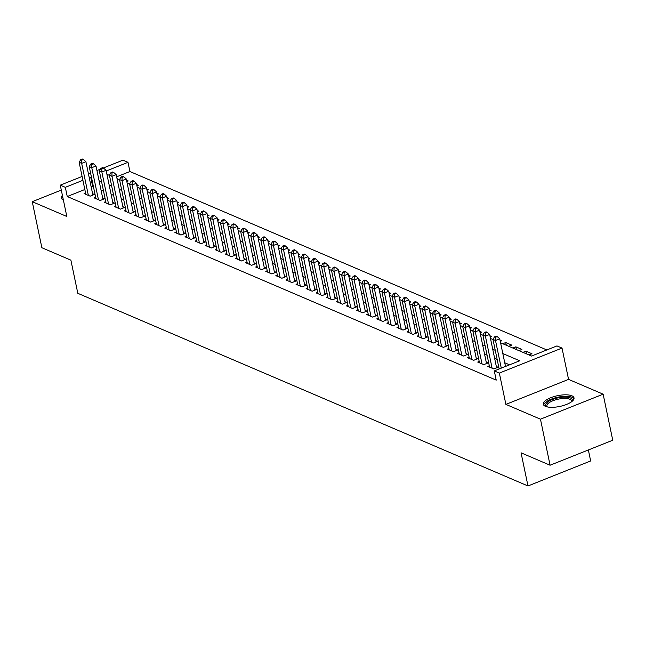 <?xml version="1.0" encoding="UTF-8"?>
<svg xmlns="http://www.w3.org/2000/svg" width="645" height="645" viewBox="0 0 645 645"><rect width="100%" height="100%" fill="white"/><g stroke="black" fill="none" stroke-linecap="round" stroke-linejoin="round"><path stroke-width="0.97" d="M571.881 395.796A15.674 5.491 -11.8 0 0 554.047 396.578A15.674 5.491 -11.8 0 0 543.332 404.27A15.674 5.491 -11.8 0 0 545.46 406.342A15.674 5.491 -11.8 0 0 563.295 405.56A15.674 5.491 -11.8 0 0 574.01 397.86A15.674 5.491 -11.8 0 0 571.881 395.796M62.404 195.346A15.674 5.491 -11.8 0 0 61.372 197.999A15.674 5.491 -11.8 0 0 63.379 200.015M500.568 342.785L531.561 356.048L556.974 345.913L562.021 348.074L499.343 373.076L494.296 370.915L519.709 360.781L502.818 353.549M568.559 379.381L505.89 404.391L540.462 419.185L550.08 465.23L612.75 440.229L603.131 394.176L568.559 379.381L562.021 348.074M588.361 449.96L590.659 460.965L527.989 485.967L77.811 293.306L70.886 260.153L41.869 247.728L32.25 201.683L66.822 216.478L60.275 185.163L82.1 176.456M103.305 167.998L122.953 160.162L128 162.322L106.231 171.006M546.831 349.961L129.919 171.53L128 162.322M540.462 419.185L603.131 394.176M61.307 190.09L32.25 201.683M489.297 365.78L487.813 366.368L493.868 368.964L498.101 367.271L496.336 366.521M479.203 361.458L477.719 362.055L483.774 364.643L488.007 362.958L486.241 362.2M469.109 357.137L467.625 357.733L473.68 360.321L477.913 358.636L476.147 357.878M459.014 352.823L457.531 353.412L463.586 356.008L467.819 354.315L466.053 353.557M448.92 348.502L447.437 349.09L453.491 351.686L457.732 349.993L455.959 349.235M438.826 344.18L437.342 344.769L443.397 347.365L447.638 345.672L445.872 344.922M428.74 339.859L427.248 340.455L433.311 343.043L437.544 341.358L435.778 340.6M418.645 335.537L417.154 336.134L423.217 338.722L427.45 337.037L425.684 336.279M408.551 331.224L407.068 331.812L413.123 334.408L417.355 332.715L415.59 331.957M398.457 326.902L396.973 327.491L403.028 330.087L407.261 328.394L405.495 327.636M388.363 322.581L386.879 323.177L392.934 325.765L397.167 324.072L395.401 323.322M378.268 318.259L376.785 318.856L382.84 321.444L387.073 319.759L385.307 319.001M368.174 313.938L366.691 314.534L372.745 317.122L376.978 315.437L375.213 314.679M358.08 309.624L356.596 310.213L362.651 312.809L366.884 311.116L365.118 310.358M347.986 305.303L346.502 305.891L352.557 308.487L356.79 306.794L355.024 306.036M337.891 300.981L336.408 301.578L342.463 304.166L346.704 302.473L344.93 301.723M327.797 296.66L326.314 297.256L332.369 299.844L336.609 298.159L334.844 297.401M317.711 292.346L316.219 292.935L322.282 295.523L326.515 293.838L324.749 293.08M307.617 288.025L306.125 288.613L312.188 291.209L316.421 289.516L314.655 288.758M297.522 283.703L296.039 284.292L302.094 286.888L306.327 285.195L304.561 284.445M287.428 279.382L285.945 279.978L292 282.566L296.232 280.881L294.467 280.123M277.334 275.06L275.85 275.657L281.905 278.245L286.138 276.56L284.372 275.802M267.24 270.747L265.756 271.335L271.811 273.923L276.044 272.238L274.278 271.481M257.145 266.425L255.662 267.014L261.717 269.61L265.95 267.917L264.184 267.159M247.051 262.104L245.568 262.692L251.623 265.288L255.855 263.595L254.09 262.846M236.957 257.782L235.473 258.379L241.528 260.967L245.761 259.282L243.995 258.524M226.863 253.461L225.379 254.057L231.434 256.646L235.675 254.96L233.909 254.203M216.768 249.147L215.285 249.736L221.34 252.332L225.581 250.639L223.815 249.881M206.682 244.826L205.191 245.414L211.254 248.011L215.486 246.317L213.721 245.56M196.588 240.504L195.104 241.093L201.159 243.689L205.392 241.996L203.627 241.246M186.494 236.183L185.01 236.78L191.065 239.368L195.298 237.683L193.532 236.925M176.399 231.861L174.916 232.458L180.971 235.046L185.204 233.361L183.438 232.603M166.305 227.548L164.822 228.136L170.877 230.733L175.109 229.04L173.344 228.282M156.211 223.226L154.727 223.815L160.782 226.411L165.015 224.718L163.249 223.96M146.117 218.905L144.633 219.502L150.688 222.09L154.921 220.397L153.155 219.647M136.022 214.583L134.539 215.18L140.594 217.768L144.827 216.083L143.061 215.325M125.928 210.262L124.445 210.859L130.5 213.447L134.74 211.762L132.967 211.004M115.834 205.948L114.35 206.537L120.405 209.133L124.646 207.44L122.881 206.682M105.74 201.627L104.256 202.216L110.311 204.812L114.552 203.119L112.786 202.361M95.654 197.305L94.162 197.902L100.225 200.49L104.458 198.797L102.692 198.047M126.815 181.535L128.242 180.963L126.541 180.237M136.909 185.857L138.336 185.284L136.635 184.559M147.004 190.17L148.431 189.606L146.729 188.88M157.098 194.492L158.517 193.927L156.824 193.194M167.184 198.813L168.611 198.241L166.918 197.515M177.278 203.135L178.705 202.562L177.012 201.837M187.373 207.456L188.8 206.884L187.106 206.158M197.467 211.77L198.894 211.205L197.201 210.48M207.561 216.091L208.988 215.527L207.287 214.793M217.655 220.413L219.082 219.84L217.381 219.115M227.75 224.734L229.177 224.162L227.475 223.436M237.844 229.048L239.271 228.483L237.57 227.758M247.938 233.369L249.365 232.805L247.664 232.079M258.032 237.691L259.451 237.118L257.758 236.392M268.118 242.012L269.546 241.44L267.852 240.714M278.213 246.334L279.64 245.761L277.947 245.036M288.307 250.647L289.734 250.083L288.041 249.357M298.401 254.969L299.828 254.404L298.135 253.678M308.495 259.29L309.923 258.718L308.229 257.992M318.59 263.611L320.017 263.039L318.316 262.313M328.684 267.933L330.111 267.361L328.41 266.635M338.778 272.246L340.205 271.682L338.504 270.956M348.872 276.568L350.3 276.004L348.598 275.278M358.967 280.889L360.394 280.317L358.693 279.591M369.061 285.211L370.48 284.639L368.787 283.913M379.147 289.532L380.574 288.96L378.881 288.234M389.241 293.846L390.668 293.281L388.975 292.556M399.336 298.167L400.763 297.603L399.07 296.869M409.43 302.489L410.857 301.916L409.164 301.191M419.524 306.81L420.951 306.238L419.258 305.512M429.618 311.132L431.045 310.559L429.344 309.834M439.713 315.445L441.14 314.881L439.438 314.155M449.807 319.767L451.234 319.202L449.533 318.469M459.901 324.088L461.328 323.516L459.627 322.79M469.995 328.41L471.422 327.837L469.721 327.112M480.09 332.723L481.509 332.159L479.816 331.433M490.176 337.045L491.603 336.48L489.91 335.755M500.27 341.366L501.697 340.794L500.004 340.068M506.301 345.236L505.736 342.527L511.791 345.115L508.808 346.309M516.395 349.558L515.831 346.849L521.886 349.437L518.903 350.63M526.489 353.879L525.925 351.162L531.98 353.758L528.997 354.952M129.919 171.53L116.64 176.827M119.196 179.568L119.615 179.399M129.29 183.881L129.709 183.72M139.385 188.203L139.804 188.034M149.479 192.524L149.898 192.355M159.573 196.846L159.992 196.677M169.667 201.159L170.087 200.998M179.762 205.481L180.181 205.312M189.848 209.802L190.275 209.633M199.942 214.124L200.361 213.955M210.036 218.445L210.455 218.276M220.13 222.759L220.55 222.598M230.225 227.08L230.644 226.911M240.319 231.402L240.738 231.233M250.413 235.723L250.832 235.554M260.507 240.045L260.927 239.875M270.602 244.358L271.021 244.197M280.696 248.68L281.115 248.51M290.79 253.001L291.209 252.832M300.876 257.323L301.296 257.153M310.971 261.644L311.39 261.475M321.065 265.958L321.484 265.796M331.159 270.279L331.578 270.11M341.253 274.601L341.673 274.431M351.348 278.922L351.767 278.753M361.442 283.244L361.861 283.074M371.536 287.557L371.955 287.396M381.63 291.879L382.05 291.709M391.725 296.2L392.144 296.031M401.819 300.522L402.238 300.352M411.905 304.835L412.324 304.674M421.999 309.157L422.419 308.987M432.094 313.478L432.513 313.309M442.188 317.8L442.607 317.63M452.282 322.121L452.701 321.952M462.376 326.435L462.796 326.273M472.471 330.756L472.89 330.587M482.565 335.078L482.984 334.908M492.659 339.399L493.078 339.23M502.753 343.721L505.736 342.527M512.84 348.034L515.831 346.849M522.934 352.355L525.925 351.162M84.834 189.517L67.249 196.531L496.223 380.131L494.296 370.915M509.566 364.828L504.745 362.764M497.182 359.523L494.651 358.443M487.088 355.21L484.556 354.121M476.994 350.888L474.462 349.8M466.899 346.567L464.368 345.486M456.805 342.245L454.274 341.165M446.711 337.924L444.179 336.843M436.617 333.61L434.085 332.522M426.53 329.289L423.991 328.2M416.436 324.967L413.905 323.887M406.342 320.646L403.81 319.565M396.248 316.324L393.716 315.244M386.153 312.011L383.622 310.922M376.059 307.689L373.528 306.601M365.965 303.368L363.433 302.287M355.871 299.046L353.339 297.966M345.776 294.725L343.245 293.644M335.682 290.411L333.151 289.323M325.588 286.09L323.056 285.001M315.502 281.768L312.962 280.688M305.408 277.447L302.876 276.366M295.313 273.125L292.782 272.045M285.219 268.812L282.687 267.723M275.125 264.49L272.593 263.402M265.031 260.169L262.499 259.088M254.936 255.847L252.405 254.767M244.842 251.534L242.31 250.445M234.748 247.212L232.216 246.124M224.654 242.891L222.122 241.811M214.559 238.569L212.028 237.489M204.473 234.248L201.941 233.167M194.379 229.934L191.847 228.846M184.285 225.613L181.753 224.525M174.19 221.291L171.659 220.211M164.096 216.97L161.564 215.89M154.002 212.648L151.47 211.568M143.908 208.335L141.376 207.247M133.813 204.013L131.282 202.925M123.719 199.692L121.187 198.612M113.625 195.37L111.093 194.29M103.539 191.049L100.999 189.969M93.444 186.736L92.654 186.397L91.187 186.986M85.559 192.984L84.076 193.581L90.131 196.169L94.364 194.484L92.598 193.726M505.89 404.391L499.343 373.076M67.249 196.531L65.322 187.324L60.275 185.163M550.08 465.23L521.055 452.814L527.989 485.967M106.925 174.311L109.456 175.392M117.019 178.633L119.551 179.713M127.113 182.954L129.645 184.035M137.2 187.268L139.731 188.356M147.294 191.589L149.825 192.678M157.388 195.911L159.92 196.991M167.482 200.232L170.014 201.313M177.577 204.546L180.108 205.634M187.671 208.867L190.202 209.956M197.765 213.189L200.297 214.269M207.859 217.51L210.391 218.591M217.954 221.832L220.485 222.912M228.048 226.145L230.579 227.233M238.134 230.467L240.674 231.555M248.228 234.788L250.76 235.868M258.322 239.11L260.854 240.19M268.417 243.431L270.948 244.511M278.511 247.744L281.043 248.833M288.605 252.066L291.137 253.154M298.7 256.387L301.231 257.468M308.794 260.709L311.325 261.789M318.888 265.031L321.42 266.111M328.982 269.344L331.514 270.432M339.077 273.665L341.608 274.754M349.163 277.987L351.702 279.067M359.257 282.308L361.789 283.389M369.351 286.63L371.883 287.71M379.445 290.943L381.977 292.032M389.54 295.265L392.071 296.353M399.634 299.586L402.166 300.667M409.728 303.908L412.26 304.988M419.822 308.221L422.354 309.31M429.917 312.543L432.448 313.631M440.011 316.864L442.543 317.945M450.105 321.186L452.637 322.266M460.191 325.507L462.731 326.588M470.286 329.821L472.817 330.909M480.38 334.142L482.912 335.231M490.474 338.464L493.006 339.544M88.462 173.924L90.59 173.07M96.944 170.538L100.37 169.167M91.517 177.52L90.735 177.19L89.26 177.77M82.907 180.31L65.322 187.324M495.255 350.316L492.724 349.235M485.161 345.994L482.629 344.914M475.067 341.673L472.535 340.592M464.981 337.359L462.441 336.271M454.886 333.038L452.355 331.949M444.792 328.716L442.26 327.636M434.698 324.395L432.166 323.314M424.603 320.073L422.072 318.993M414.509 315.76L411.978 314.671M404.415 311.438L401.883 310.35M394.321 307.117L391.789 306.036M384.226 302.795L381.695 301.715M374.132 298.482L371.601 297.393M364.038 294.16L361.506 293.072M353.952 289.839L351.412 288.758M343.858 285.517L341.326 284.437M333.763 281.196L331.232 280.115M323.669 276.882L321.137 275.794M313.575 272.561L311.043 271.472M303.481 268.239L300.949 267.159M293.386 263.918L290.855 262.838M283.292 259.596L280.76 258.516M273.198 255.283L270.666 254.194M263.104 250.961L260.572 249.873M253.009 246.64L250.478 245.56M242.923 242.318L240.392 241.238M232.829 237.997L230.297 236.917M222.735 233.683L220.203 232.595M212.64 229.362L210.109 228.274M202.546 225.041L200.015 223.96M192.452 220.719L189.92 219.639M182.358 216.397L179.826 215.317M172.263 212.084L169.732 210.996M162.169 207.763L159.638 206.674M152.075 203.441L149.543 202.361M141.989 199.12L139.449 198.039M131.894 194.806L129.363 193.718M121.8 190.485L119.269 189.396M111.706 186.163L109.174 185.083M101.612 181.842L99.08 180.761M92.654 186.397L90.735 177.19M92.88 195.072L85.898 161.677L81.665 163.362L88.365 195.411M81.681 160.137L83.374 159.468L82.367 159.033L80.673 159.71L81.681 160.137L81.665 163.362L79.141 162.282L85.841 194.339M85.898 161.677L83.374 159.468M80.673 159.71L79.141 162.282M62.726 196.902A15.569 5.458 -11.8 0 0 61.751 198.821M547.008 406.842A13.561 4.749 168.2 0 1 547.363 402.295A13.561 4.749 168.2 0 1 564.262 397.135A13.561 4.749 168.2 0 1 571.672 401.69M571.357 401.916A12.553 4.402 -11.8 0 0 571.462 400.892A12.553 4.402 -11.8 0 0 561.843 398.602A12.553 4.402 -11.8 0 0 548.419 403.238A12.553 4.402 -11.8 0 0 546.879 406.028A12.553 4.402 -11.8 0 0 547.395 406.922M573.994 398.763A15.569 5.458 -11.8 0 0 561.432 396.611A15.569 5.458 -11.8 0 0 545.646 402.262A15.569 5.458 -11.8 0 0 543.711 405.092M102.974 199.394L95.992 165.999L91.759 167.684L98.451 199.732M91.775 164.459L93.469 163.782L92.461 163.354L90.76 164.032L91.775 164.459L91.759 167.684L89.236 166.603L95.936 198.652M95.992 165.999L93.469 163.782M90.76 164.032L89.236 166.603M113.069 203.715L106.086 170.312L101.854 172.005L108.545 204.054M101.87 168.78L103.563 168.103L102.547 167.676L100.854 168.345L101.87 168.78L101.854 172.005L99.33 170.925L106.022 202.973M106.086 170.312L103.563 168.103M100.854 168.345L99.33 170.925M123.155 208.037L116.181 174.634L111.948 176.327L118.64 208.375M111.964 173.102L113.657 172.425L112.641 171.989L110.948 172.667L111.964 173.102L111.948 176.327L109.424 175.247L116.116 207.295M116.181 174.634L113.657 172.425M110.948 172.667L109.424 175.247M133.249 212.35L126.275 178.955L122.042 180.648L128.734 212.697M122.05 177.423L123.743 176.746L122.735 176.311L121.042 176.988L122.05 177.423L122.042 180.648L119.519 179.568L126.21 211.616M126.275 178.955L123.743 176.746M121.042 176.988L119.519 179.568M143.343 216.672L136.369 183.277L132.136 184.962L138.828 217.01M132.144 181.737L133.838 181.06L132.83 180.632L131.137 181.31L132.144 181.737L132.136 184.962L129.613 183.881L136.305 215.93M136.369 183.277L133.838 181.06M131.137 181.31L129.613 183.881M153.437 220.993L146.463 187.598L142.231 189.283L148.922 221.332M142.239 186.058L143.932 185.381L142.924 184.954L141.231 185.631L142.239 186.058L142.231 189.283L139.707 188.203L146.399 220.251M146.463 187.598L143.932 185.381M141.231 185.631L139.707 188.203M163.532 225.315L156.558 191.912L152.317 193.605L159.017 225.653M152.333 190.38L154.026 189.703L153.018 189.267L151.325 189.944L152.333 190.38L152.317 193.605L149.801 192.524L156.493 224.573M156.558 191.912L154.026 189.703M151.325 189.944L149.801 192.524M173.626 229.628L166.652 196.233L162.411 197.926L169.111 229.975M162.427 194.701L164.12 194.024L163.112 193.589L161.419 194.266L162.427 194.701L162.411 197.926L159.887 196.846L166.587 228.894M166.652 196.233L164.12 194.024M161.419 194.266L159.887 196.846M183.72 233.95L176.746 200.555L172.505 202.248L179.205 234.296M172.521 199.015L174.215 198.346L173.207 197.91L171.514 198.587L172.521 199.015L172.505 202.248L169.982 201.167L176.682 233.216M176.746 200.555L174.215 198.346M171.514 198.587L169.982 201.167M193.814 238.271L186.832 204.876L182.6 206.561L189.299 238.61M182.616 203.336L184.309 202.659L183.301 202.232L181.608 202.909L182.616 203.336L182.6 206.561L180.076 205.481L186.776 237.529M186.832 204.876L184.309 202.659M181.608 202.909L180.076 205.481M203.909 242.593L196.927 209.198L192.694 210.883L199.394 242.931M192.71 207.658L194.403 206.981L193.395 206.553L191.702 207.222L192.71 207.658L192.694 210.883L190.17 209.802L196.87 241.851M196.927 209.198L194.403 206.981M191.702 207.222L190.17 209.802M214.003 246.914L207.021 213.511L202.788 215.204L209.48 247.253M202.804 211.979L204.497 211.302L203.489 210.867L201.788 211.544L202.804 211.979L202.788 215.204L200.264 214.124L206.956 246.172M207.021 213.511L204.497 211.302M201.788 211.544L200.264 214.124M224.097 251.228L217.115 217.833L212.882 219.526L219.574 251.574M212.898 216.301L214.592 215.624L213.576 215.188L211.883 215.865L212.898 216.301L212.882 219.526L210.359 218.445L217.051 250.494M217.115 217.833L214.592 215.624M211.883 215.865L210.359 218.445M234.183 255.549L227.209 222.154L222.977 223.839L229.668 255.896M222.985 220.614L224.686 219.945L223.67 219.51L221.977 220.187L222.985 220.614L222.977 223.839L220.453 222.767L227.145 254.815M227.209 222.154L224.686 219.945M221.977 220.187L220.453 222.767M244.278 259.87L237.304 226.476L233.071 228.161L239.763 260.209M233.079 224.936L234.772 224.258L233.764 223.831L232.071 224.508L233.079 224.936L233.071 228.161L230.547 227.08L237.239 259.129M237.304 226.476L234.772 224.258M232.071 224.508L230.547 227.08M254.372 264.192L247.398 230.789L243.165 232.482L249.857 264.531M243.173 229.257L244.866 228.58L243.858 228.153L242.165 228.822L243.173 229.257L243.165 232.482L240.641 231.402L247.333 263.45M247.398 230.789L244.866 228.58M242.165 228.822L240.641 231.402M264.466 268.514L257.492 235.111L253.259 236.804L259.951 268.852M253.267 233.579L254.96 232.901L253.953 232.466L252.26 233.143L253.267 233.579L253.259 236.804L250.736 235.723L257.428 267.772M257.492 235.111L254.96 232.901M252.26 233.143L250.736 235.723M274.56 272.827L267.586 239.432L263.345 241.125L270.045 273.174M263.362 237.9L265.055 237.223L264.047 236.788L262.354 237.465L263.362 237.9L263.345 241.125L260.822 240.045L267.522 272.093M267.586 239.432L265.055 237.223M262.354 237.465L260.822 240.045M284.655 277.148L277.681 243.754L273.44 245.439L280.14 277.495M273.456 242.214L275.149 241.544L274.141 241.109L272.448 241.786L273.456 242.214L273.44 245.439L270.916 244.358L277.616 276.415M277.681 243.754L275.149 241.544M272.448 241.786L270.916 244.358M294.749 281.47L287.775 248.075L283.534 249.76L290.234 281.809M283.55 246.535L285.243 245.858L284.235 245.431L282.542 246.108L283.55 246.535L283.534 249.76L281.01 248.68L287.71 280.728M287.775 248.075L285.243 245.858M282.542 246.108L281.01 248.68M304.843 285.791L297.861 252.389L293.628 254.082L300.328 286.13M293.644 250.857L295.337 250.179L294.33 249.752L292.637 250.421L293.644 250.857L293.628 254.082L291.105 253.001L297.805 285.05M297.861 252.389L295.337 250.179M292.637 250.421L291.105 253.001M314.937 290.113L307.955 256.71L303.722 258.403L310.422 290.452M303.739 255.178L305.432 254.501L304.424 254.066L302.731 254.743L303.739 255.178L303.722 258.403L301.199 257.323L307.899 289.371M307.955 256.71L305.432 254.501M302.731 254.743L301.199 257.323M325.032 294.426L318.05 261.031L313.817 262.725L320.509 294.773M313.833 259.5L315.526 258.822L314.518 258.387L312.817 259.064L313.833 259.5L313.817 262.725L311.293 261.644L317.985 293.693M318.05 261.031L315.526 258.822M312.817 259.064L311.293 261.644M335.126 298.748L328.144 265.353L323.911 267.038L330.603 299.087M323.927 263.813L325.62 263.144L324.604 262.709L322.911 263.386L323.927 263.813L323.911 267.038L321.387 265.958L328.079 298.014M328.144 265.353L325.62 263.144M322.911 263.386L321.387 265.958M345.212 303.069L338.238 269.675L334.005 271.36L340.697 303.408M334.013 268.135L335.714 267.457L334.699 267.03L333.005 267.707L334.013 268.135L334.005 271.36L331.482 270.279L338.173 302.328M338.238 269.675L335.714 267.457M333.005 267.707L331.482 270.279M355.306 307.391L348.332 273.988L344.099 275.681L350.791 307.73M344.108 272.456L345.801 271.779L344.793 271.351L343.1 272.021L344.108 272.456L344.099 275.681L341.576 274.601L348.268 306.649M348.332 273.988L345.801 271.779M343.1 272.021L341.576 274.601M365.401 311.712L358.427 278.309L354.194 280.003L360.886 312.051M354.202 276.778L355.895 276.1L354.887 275.665L353.194 276.342L354.202 276.778L354.194 280.003L351.67 278.922L358.362 310.971M358.427 278.309L355.895 276.1M353.194 276.342L351.67 278.922M375.495 316.026L368.521 282.631L364.288 284.324L370.98 316.373M364.296 281.099L365.989 280.422L364.981 279.986L363.288 280.664L364.296 281.099L364.288 284.324L361.764 283.244L368.456 315.292M368.521 282.631L365.989 280.422M363.288 280.664L361.764 283.244M385.589 320.347L378.615 286.952L374.374 288.637L381.074 320.686M374.39 285.413L376.083 284.735L375.076 284.308L373.382 284.985L374.39 285.413L374.374 288.637L371.851 287.557L378.55 319.606M378.615 286.952L376.083 284.735M373.382 284.985L371.851 287.557M395.683 324.669L388.709 291.274L384.468 292.959L391.168 325.007M384.485 289.734L386.178 289.057L385.17 288.629L383.477 289.307L384.485 289.734L384.468 292.959L381.945 291.879L388.645 323.927M388.709 291.274L386.178 289.057M383.477 289.307L381.945 291.879M405.778 328.99L398.795 295.587L394.563 297.281L401.263 329.329M394.579 294.056L396.272 293.378L395.264 292.943L393.571 293.62L394.579 294.056L394.563 297.281L392.039 296.2L398.739 328.249M398.795 295.587L396.272 293.378M393.571 293.62L392.039 296.2M415.872 333.304L408.89 299.909L404.657 301.602L411.357 333.65M404.673 298.377L406.366 297.7L405.358 297.264L403.665 297.942L404.673 298.377L404.657 301.602L402.133 300.522L408.833 332.57M408.89 299.909L406.366 297.7M403.665 297.942L402.133 300.522M425.966 337.625L418.984 304.23L414.751 305.923L421.451 337.972M414.767 302.69L416.46 302.021L415.453 301.586L413.759 302.263L414.767 302.69L414.751 305.923L412.228 304.843L418.928 336.892M418.984 304.23L416.46 302.021M413.759 302.263L412.228 304.843M436.06 341.947L429.078 308.552L424.845 310.237L431.537 342.285M424.862 307.012L426.555 306.335L425.547 305.907L423.846 306.585L424.862 307.012L424.845 310.237L422.322 309.157L429.014 341.205M429.078 308.552L426.555 306.335M423.846 306.585L422.322 309.157M446.147 346.268L439.172 312.873L434.94 314.558L441.632 346.607M434.956 311.333L436.649 310.656L435.633 310.229L433.94 310.898L434.956 311.333L434.94 314.558L432.416 313.478L439.108 345.526M439.172 312.873L436.649 310.656M433.94 310.898L432.416 313.478M456.241 350.59L449.267 317.187L445.034 318.88L451.726 350.928M445.042 315.655L446.743 314.978L445.727 314.542L444.034 315.22L445.042 315.655L445.034 318.88L442.51 317.8L449.202 349.848M449.267 317.187L446.743 314.978M444.034 315.22L442.51 317.8M466.335 354.903L459.361 321.508L455.128 323.201L461.82 355.25M455.136 319.976L456.829 319.299L455.822 318.864L454.128 319.541L455.136 319.976L455.128 323.201L452.605 322.121L459.296 354.169M459.361 321.508L456.829 319.299M454.128 319.541L452.605 322.121M476.429 359.225L469.455 325.83L465.222 327.515L471.914 359.571M465.23 324.29L466.924 323.621L465.916 323.185L464.223 323.863L465.23 324.29L465.222 327.515L462.699 326.443L469.391 358.491M469.455 325.83L466.924 323.621M464.223 323.863L462.699 326.443M486.524 363.546L479.549 330.151L475.317 331.836L482.009 363.885M475.325 328.611L477.018 327.934L476.01 327.507L474.317 328.184L475.325 328.611L475.317 331.836L472.793 330.756L479.485 362.804M479.549 330.151L477.018 327.934M474.317 328.184L472.793 330.756M496.618 367.868L489.644 334.465L485.403 336.158L492.103 368.206M485.419 332.933L487.112 332.256L486.104 331.828L484.411 332.498L485.419 332.933L485.403 336.158L482.879 335.078L489.579 367.126M489.644 334.465L487.112 332.256M484.411 332.498L482.879 335.078M505.511 366.441L499.738 338.786L495.497 340.479L501.278 368.134M495.513 337.254L497.206 336.577L496.199 336.142L494.505 336.819L495.513 337.254L495.497 340.479L492.974 339.399L499.157 368.98M499.738 338.786L497.206 336.577M494.505 336.819L492.974 339.399"/></g></svg>
